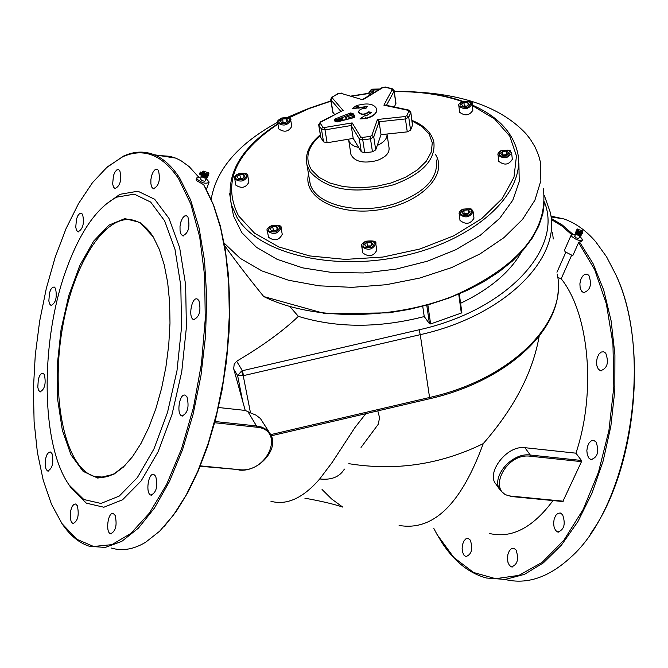 <?xml version="1.0" encoding="UTF-8"?>
<svg xmlns="http://www.w3.org/2000/svg" width="668" height="668" viewBox="0 0 668 668"><rect width="100%" height="100%" fill="white"/><g stroke="black" fill="none" stroke-linecap="round" stroke-linejoin="round"><path stroke-width="1" d="M218.461 407.505L245.223 410.428L250.492 412.874L243.236 375.717L241.515 371.057L237.624 375.608L243.536 375.625L242.4 370.715L241.515 371.057M245.223 410.428L233.675 368.703L234.209 364.144L236.631 361.254C262.541 345.949 283.123 330.977 298.379 316.356C336.889 328.13 378.848 328.205 424.238 316.565L422.727 306.253M460.586 303.297C489.736 289.261 510.068 272.135 521.583 251.919M459.258 293.912L461.839 312.449L461.321 313.067L430.626 323.938L429.466 323.755L424.238 316.565M250.492 412.874L255.994 415.145L260.411 418.51L270.181 433.774M304.892 498.203C320.849 501.033 333.457 503.989 342.717 507.079L331.654 499.004L322.051 489.477M365.813 413.676L354.892 427.603L332.171 462.423L319.713 478.948C303.113 498.094 286.856 505.542 270.941 501.292M377.812 410.87L379.549 417.642L378.33 424.172L361.037 447.426M544.437 201.861L542.825 213.927L538.759 226.068L532.262 238.109L523.411 249.857L512.306 261.146L499.088 271.784L483.958 281.587L467.132 290.396L448.871 298.053L429.482 304.416L409.275 309.376L388.592 312.858L325.483 313.735L263.735 296.55C247.728 276.836 234.693 259.835 224.615 245.54M224.181 243.144L240.246 258.374L261.981 270.949L288.601 280.259L319.037 285.82L352.019 287.349L386.104 284.727L419.78 278.047L451.543 267.618L480 253.932L503.964 237.633L522.485 219.455L534.893 200.225L540.863 180.736L540.32 161.79L538.608 155.368L535.126 147.102L530.334 139.236L525.908 133.633C502.904 109.185 467.366 95.399 419.287 92.259M305.418 109.744L287.09 117.51M277.646 122.261C238.484 143.637 216.323 169.305 211.18 199.264M500.24 490.245L495.623 483.665C486.337 472.927 506.511 445.055 524.923 447.685L575.933 453.18L581.436 460.469L581.486 461.638L562.823 501.526L511.897 496.575M182.673 235.837L181.011 234.126L180.059 230.752L180.009 226.41L180.861 221.943L182.456 218.236L184.477 216.023L186.522 215.756L187.933 217.033C190.23 226.978 188.476 233.249 182.673 235.837L183.55 235.963M290.146 306.896L298.379 316.356M582.404 239.979L581.945 241.023L578.597 242.601L594.662 269.63L606.377 303.94L612.94 343.736L613.825 386.764L608.924 430.468L598.486 472.184L583.189 509.425L564.009 540.028L542.14 562.347L518.911 575.373L495.648 578.688L473.57 572.493L453.781 557.454L437.139 534.659L433.874 528.538M551.259 219.496L561.679 225.851L571.532 234.493M578.597 242.601L572.785 255.677L565.12 251.769L564.485 250.233L571.223 235.011L571.866 236.53C576.542 240.196 580.108 241.223 582.571 239.612L579.958 236.439M571.558 255.418L561.187 278.765C589.143 313.501 596.457 392.166 575.933 453.18M552.987 500.574C532.88 527.737 511.713 538.717 489.502 533.49M605.767 353.222C609.074 362.716 607.295 368.552 600.44 370.732L598.277 369.07L596.883 365.855L596.524 361.739L597.275 357.53L598.987 354.065L601.317 352.019L603.814 351.819L605.767 353.222M596.09 442.082C599.38 451.593 597.676 457.43 590.971 459.601L588.767 457.972L587.297 454.774L586.846 450.641L587.506 446.383L589.134 442.859L591.43 440.746L593.919 440.488L596.09 442.082M562.615 514.736C565.779 524.104 564.168 529.866 557.788 532.029L555.609 530.467L554.123 527.328L553.605 523.236L554.173 519.003L555.701 515.462L557.897 513.325L560.318 512.999L562.615 514.736M516.055 549.981C519.036 559.108 517.508 564.744 511.488 566.89L509.4 565.395L507.964 562.347L507.446 558.348L507.956 554.198L509.392 550.708L511.463 548.57L513.775 548.211L516.055 549.981M470.322 540.128C473.103 548.979 471.641 554.465 465.922 556.586L463.951 555.15L462.598 552.194L462.122 548.319L462.623 544.27L463.993 540.871L465.972 538.775L468.168 538.416L470.322 540.128M552.528 232.481L553.254 239.002M588.892 275.408C592.09 284.735 590.295 290.488 583.506 292.667L581.444 291.014L580.158 287.85L579.891 283.808L580.709 279.692L582.438 276.31L584.734 274.331L587.155 274.164L588.892 275.408M201.627 173.262L202.02 174.565L204.842 176.193L207.331 176.577L208.483 175.776M208.491 175.008L208.499 175.759L207.481 176.193L204.308 175.559L202.162 174.189L201.828 172.82L200.6 172.002L199.481 173.413L199.949 174.557L201.26 175.241M202.179 172.594L200.6 172.002M208.241 175.559L208.675 173.672L208.658 174.214L207.673 174.448L204.625 173.68L202.721 172.227L203.247 171.058M208.099 175.684L208.8 174.097M207.907 175.793L208.658 174.214M207.681 175.868L208.474 174.315M207.406 175.909L208.241 174.39M207.105 175.934L207.973 174.431M206.771 175.918L207.673 174.448M207.13 174.039L206.429 175.884L207.339 174.44M203.598 173.087L202.98 174.699L204.391 175.467L206.362 176.018L206.98 174.406M203.322 172.87L203.03 174.557L203.74 172.711M203.08 172.653L202.755 174.348M202.88 172.436L202.513 174.131M202.721 172.227L202.312 173.914M202.621 172.018L202.162 173.705M202.563 171.826L202.053 173.496M202.554 171.651L202.003 173.296M201.987 173.096L202.596 171.492M201.143 175.559L201.961 176.803L204.132 177.93L206.37 178.272L207.397 177.579M207.372 177.579L207.898 176.461M205.644 177.872L206.187 176.519M205.335 177.73L205.827 176.461M204.984 177.663L205.502 176.385L204.984 177.663M204.625 177.571L205.118 176.277M204.258 177.454L204.75 176.16M203.89 177.321L204.416 176.035L203.89 177.321M203.54 177.17L204.032 175.876M203.197 177.003L203.69 175.717L203.222 177.02M202.872 176.828L203.364 175.55M202.571 176.644L203.064 175.375L202.596 176.653M202.346 176.602L202.788 175.2L202.27 176.552M202.028 176.235L202.504 174.999M201.435 174.523L200.433 173.997L200.467 172.611L199.824 173.588L201.31 174.857M201.669 173.137L200.116 172.828M201.627 175.968L202.053 174.599M201.469 175.759L201.886 174.423M201.36 175.559L201.761 174.256M203.297 174.749L204.007 172.903M203.322 174.766L204.032 172.92M201.302 175.367L201.678 174.131M203.297 174.907L203.915 173.296M203.598 174.933L204.308 173.087L203.623 174.949M201.277 175.183L201.636 174.056M203.64 175.108L204.258 173.496M203.924 175.116L204.625 173.271M203.949 175.125L204.65 173.279M201.277 174.999L201.627 174.031M204.007 175.292L204.625 173.68M204.258 175.283L204.967 173.429M204.291 175.292L205.001 173.446M204.391 175.467L205.009 173.855M204.617 175.433L205.327 173.58M204.642 175.442L205.352 173.596M204.784 175.617L205.402 174.006M204.984 175.567L205.686 173.713L205.009 175.575M205.185 175.751L205.802 174.148M205.343 175.676L206.053 173.83M205.377 175.684L206.086 173.839M205.585 175.868L206.203 174.256M205.711 175.767L206.412 173.922M205.736 175.776L206.445 173.93M205.978 175.951L206.596 174.348M206.796 173.997L206.086 175.843L206.771 173.989M208.525 172.853L208.875 173.421M207.94 176.444L207.514 177.446M207.79 176.494L207.23 177.696M207.623 176.536L207.047 177.788M207.406 176.569L206.813 177.855M207.147 176.586L206.546 177.897M206.855 176.586L206.245 177.913M206.521 176.561L205.919 177.897M206.17 176.519L205.56 177.863M201.828 176.177L202.254 174.791M203.172 172.027C206.195 174.206 207.982 174.49 208.55 172.878L203.247 171.108L203.172 172.027M205.36 177.73L205.853 176.461M205.251 177.847L205.786 176.452M204.859 177.755L205.402 176.36M204.65 177.579L205.143 176.285M204.458 177.646L205.001 176.243M204.283 177.463L204.784 176.168M204.057 177.513L204.6 176.11M203.665 177.354L204.199 175.951M203.565 177.187L204.057 175.893M203.281 177.187L203.815 175.784M202.913 176.995L203.448 175.592M202.897 176.845L203.389 175.559M202.571 176.795L203.105 175.4M582.271 233.583L581.385 234.226L578.839 233.691L576.451 232.222L575.983 230.961M576.526 230.376L576.267 231.487L578.989 233.349L581.544 233.883L582.279 232.932M582.087 233.332L582.571 231.587L581.728 232.264L578.972 231.454L577.035 229.867L577.494 229.015M581.97 233.449L582.688 231.988M581.82 233.533L582.58 232.088M581.619 233.6L582.421 232.172M581.385 233.633L582.229 232.23M581.118 233.633L581.995 232.264M580.826 233.616L581.728 232.264M581.26 231.863L580.509 233.566L581.436 232.247M578.012 230.869L577.352 232.347L579.031 233.257L580.459 233.675L581.11 232.197M577.745 230.66L577.403 232.239M577.511 230.452L577.135 232.03M577.311 230.251L576.901 231.829M577.152 230.051L576.701 231.621M577.035 229.867L576.542 231.42M576.968 229.683L576.434 231.228M576.943 229.525L576.367 231.053M577.035 229.258L576.342 230.877M581.135 235.303L580.383 235.779L578.087 235.303L575.941 233.984L575.524 232.848M582.504 231.044L582.755 231.863M581.319 235.069L581.728 234.167M581.202 235.186L581.719 234.167M581.043 235.27L581.644 234.192M580.851 235.336L581.519 234.209M580.617 235.37L581.335 234.234M580.35 235.37L581.118 234.234M580.058 235.353L580.859 234.226M576.885 232.598L576.317 233.883L577.135 232.79L576.584 234.084L577.895 234.844L579.682 235.42L580.258 234.134L580.008 235.462L580.567 234.192M580.208 233.508L580.96 231.813L580.183 233.508M579.44 235.245L579.958 234.067L579.415 235.245M580.116 233.608L580.776 232.13M579.348 235.345L579.916 234.059M579.891 233.433L580.642 231.738M579.624 233.975L579.098 235.169L579.649 233.984M579.866 233.433L580.617 231.729M579.766 233.516L580.417 232.03M578.989 235.253L579.565 233.959M579.565 233.341L580.317 231.646M578.797 235.078L579.323 233.875M579.54 233.332L580.292 231.637M578.764 235.069L579.298 233.867M579.398 233.399L580.058 231.913M578.63 235.136L579.206 233.833M579.231 233.224L579.983 231.529M578.463 234.961L578.997 233.758L578.43 234.952M579.206 233.215L579.958 231.52M579.031 233.257L579.69 231.779M578.263 234.994L578.839 233.7M578.897 233.09L579.649 231.395M578.129 234.827L578.663 233.625M578.872 233.082L579.624 231.387M578.104 234.819L578.638 233.608M578.672 233.099L579.323 231.621M577.895 234.844L578.471 233.541M578.571 232.94L579.323 231.245M577.795 234.685L578.338 233.474L577.77 234.668M578.546 232.932L579.298 231.237M578.313 232.932L578.972 231.454M577.544 234.668L578.121 233.366M578.254 232.781L579.006 231.086L578.229 232.765M577.478 234.518L578.012 233.316M577.453 234.51L577.987 233.299M577.97 232.748L578.63 231.262M577.202 234.485L577.778 233.182M577.945 232.606L578.697 230.911M577.177 234.343L577.711 233.149L577.152 234.334M577.92 232.598L578.68 230.894M577.653 232.547L578.304 231.07M576.876 234.284L577.453 232.998M577.661 232.431L578.413 230.727L577.645 232.414M576.893 234.167L577.419 232.973L576.868 234.151M577.386 232.23L578.137 230.527M576.334 233.85L576.643 232.406M576.1 233.633L576.442 232.214M575.899 233.424L576.275 232.038M575.591 232.781L576 231.654M576.142 231.879L575.691 233.115M576.058 231.746L575.616 232.948M575.975 231.612L575.574 232.614M582.279 230.719L577.394 229.233L578.471 230.685L580.509 231.637L582.212 231.771L582.279 230.719M206.429 178.272L204.842 181.312L201.786 180.602L200.55 178.957M580.25 235.787L578.571 238.585L575.774 237.716L574.697 236.238M561.187 278.765L557.738 277.445M539.168 336.221C532.847 372.318 514.201 408.123 483.231 443.635C440.496 464.552 395.698 471.232 348.838 463.675M205.468 187.817L213.576 205.051L220.223 225.592L225.225 249.039L228.431 274.915L229.734 302.654L229.091 331.612L226.494 361.112L221.993 390.446L215.689 418.919L207.756 445.848L198.371 470.598L187.783 492.617L176.26 511.421L164.069 526.643M165.672 156.537L170.849 157.347M201.36 176.836L196.734 177.93L197.102 179.099C202.12 183.249 206.145 184.243 209.184 182.08L206.262 178.707M111.381 548.052C122.311 551.325 133.734 549.388 145.657 542.241L159.669 531.185L173.321 515.312L186.238 494.971L198.029 470.648L208.332 442.976L216.841 412.732L223.296 380.768L227.487 348.036L229.308 315.48L228.732 284.059L225.792 254.65L220.615 228.047L213.401 204.951L203.69 184.719L196.526 180.611L196.342 178.949M575.482 234.451L571.223 235.011M153.924 238.042L153.64 237.583C148.446 229.124 142.551 223.605 135.955 221.033C107.181 209.844 73.046 262.382 62.124 329.842C50.743 397.143 64.671 466.932 93.804 476.284C100.476 478.422 107.456 477.461 114.729 473.412L125.86 464.619M153.206 236.839L159.31 249.348L164.186 264.678L167.66 282.422L169.622 302.111L169.989 323.178L168.745 345.014L165.914 366.974L161.581 388.4L155.869 408.657L148.956 427.153L141.065 443.352L132.423 456.803L123.296 467.166L113.952 474.188L97.787 478.096L83.091 471.349L70.992 454.866L62.333 430.234L57.673 399.531L57.256 365.162L61.055 329.641L68.779 295.523L79.876 265.279L93.603 241.165L108.968 225.116L124.849 218.595L140.004 222.452L153.206 236.839M67.259 266.866C80.903 230.452 97.386 207.214 116.708 197.16L134.293 194.137L150.684 202.087L164.629 220.841L174.991 249.389L180.819 285.812L181.529 327.378L176.978 370.782L167.509 412.457L153.916 449.013L137.366 477.578L119.221 496.082L100.935 503.447L83.842 499.514L69.138 485.001C40.138 444.086 40.147 338.317 67.259 266.866M198.321 176.703L189.102 166.574L180.861 160.604L175.709 158.116L169.973 156.329L159.368 155.552M106.162 167.918L123.421 156.128C133.959 151.294 144.196 150.826 154.133 154.734C163.526 158.541 172.035 166.307 179.65 178.03L190.631 200.024L199.056 227.913L204.525 260.729L206.738 297.268L205.552 336.062L200.976 375.516L193.186 413.968L182.514 449.798L169.43 481.553L154.517 507.972L138.41 528.129L121.776 541.381L105.268 547.434L89.479 546.307C79.4 543.117 70.424 535.828 62.55 524.43L61.473 522.835M178.581 178.665C162.332 154.692 143.678 147.411 122.628 156.83L107.272 166.942L92.46 182.698L78.599 203.473L66.082 228.539L55.227 257.113L46.334 288.342L39.621 321.341L35.262 355.184L33.4 388.943L34.101 421.675L37.391 452.428L43.228 480.259L51.494 504.273L61.999 523.612L76.737 539.243L93.612 546.482L111.915 544.645L130.811 533.456L149.365 513.141L166.608 484.459L181.579 448.712L193.419 407.714L201.46 363.659L205.26 318.937L204.642 275.993L199.715 237.082L190.831 204.141L178.581 178.665M104.893 205.034L119.889 194.321L137.884 191.207L154.684 199.281L168.996 218.411L179.634 247.577L185.637 284.802L186.397 327.312L181.754 371.7L172.06 414.327L158.141 451.693L141.173 480.876L122.586 499.756L103.857 507.229L86.364 503.163L71.301 488.3L70.04 486.379M158.45 170.423C160.596 180.059 158.884 186.172 153.314 188.76L151.753 187.098L150.884 183.834L150.876 179.608L151.736 175.275L153.289 171.668L155.226 169.522L157.164 169.254L158.45 170.423M119.848 170.783C121.826 180.109 120.19 186.046 114.938 188.61L113.468 187.015L112.65 183.859L113.477 175.542L114.946 172.035L116.783 169.922L118.62 169.639L119.848 170.783M82.623 214.42C84.469 223.513 82.907 229.308 77.956 231.821L76.536 230.293L75.743 227.229L76.486 219.096L77.88 215.639L79.626 213.535L81.379 213.217L82.623 214.42M55.511 288.334C57.281 297.318 55.786 303.038 51.052 305.485L49.649 304.007L48.839 300.992L49.482 292.935L50.801 289.478L52.488 287.365L54.192 287.015L55.511 288.334M44.405 374.673C46.167 383.691 44.723 389.411 40.072 391.824L38.652 390.363L37.792 387.348L38.326 379.232L39.604 375.742L41.266 373.579L42.977 373.187L44.405 374.673M52.012 453.639C53.832 462.84 52.396 468.635 47.704 471.032L46.217 469.562L45.299 466.498L45.725 458.215L46.994 454.632L48.672 452.403L50.434 451.985L52.012 453.639M77.354 505.776C79.3 515.253 77.839 521.19 72.987 523.603L71.401 522.092L70.399 518.944L70.758 510.41L72.052 506.711L73.789 504.415L75.634 503.981L77.354 505.776M115.155 515.429C117.267 525.215 115.748 531.336 110.612 533.774C105.177 532.58 108.016 511.396 113.326 513.558L115.155 515.429M155.727 476.301C157.999 486.362 156.395 492.633 150.935 495.122C145.223 493.777 148.304 472.151 153.874 474.48L155.727 476.301M186.99 396.875C189.37 407.071 187.683 413.442 181.938 415.964C176.085 414.461 179.533 392.709 185.228 395.205L186.99 396.875M198.889 300.5C201.277 310.662 199.532 317.024 193.653 319.588C187.858 317.96 191.674 296.417 197.302 299.03L198.889 300.5M572.701 234.109L562.247 224.966L551.167 218.369M436.396 533.323L442.082 542.842C454.482 561.671 469.295 573.394 486.521 578.02L505.225 579.432L524.43 574.371L543.435 562.815L561.504 545.03L577.92 521.549L591.998 493.176L603.137 460.995L610.853 426.259L614.827 390.379L614.919 354.808L611.153 320.966L603.738 290.162L593.042 263.534L579.548 241.983M550.908 216.115L563.859 218.937C575.348 222.887 585.945 230.46 595.639 241.649L606.561 256.788L615.988 275.016C654.122 354.992 629.632 506.511 570.088 557.889C548.495 577.519 526.868 584.725 505.225 579.507M557.78 217.985L551.576 217.008M590.27 534.074C636.42 470.731 648.628 345.03 616.255 275.667M580.333 514.853L580.768 514.936M335.119 120.507L351.009 114.094L352.245 114.32L354.391 117.242M367.124 106.763L358.541 108.132M358.516 108.007L352.278 108.475L367.367 106.446L365.964 108.341L362.891 108.475L360.161 109.577L358.95 110.821L358.733 112.149C361.33 114.829 364.611 114.737 368.577 111.882L371.734 112.333L366.941 115.389L364.277 115.981L359.927 118.929L366.264 118.537L365.972 118.136C373.412 116.24 376.986 113.159 376.668 108.901C374.147 104.15 368.335 102.839 359.259 104.968L356.654 105.469L352.278 108.475M376.769 109.443C376.919 113.585 373.395 116.591 366.206 118.461M366.264 118.537L359.927 118.929M371.483 112.65L368.636 112.241C364.661 115.096 361.38 115.188 358.791 112.508L358.741 112.182M345.899 117.451L351.134 115.339L353.288 117.651M336.171 121.158L340.947 119.23L342.208 120.516M350.984 117.376L349.99 118.119L348.412 118.127L349.406 117.376L351.026 117.409M348.671 118.052L350.733 117.501M348.362 118.019L350.976 117.301M338.968 121.351L338.768 120.758L339.486 120.407L340.354 120.248L340.822 120.875M338.659 121.05L340.914 120.607M339.094 121.083L340.488 120.674M362.816 99.799L340.797 93.278L362.816 99.799L383.031 87.483L385.119 87.174L391.44 88.811L392.133 89.813L383.883 105.168L385.394 105.11M377.453 119.488L379.082 121.751L405.418 118.946L405.184 116.533L377.453 119.488L371.817 135.454L370.181 136.414L362.448 137.416L360.72 136.915L352.161 122.904L351.168 125.517L359.284 138.844L360.72 136.915M352.161 122.904L324.606 127.488L322.819 127.054L320.248 123.288L320.874 122.102L341.824 111.013M320.782 137.533L323.546 141.867L327.12 142.76L353.205 138.41L361.304 151.795L364.761 152.805L372.468 151.811L375.725 149.882L381.027 134.66L407.28 131.872L410.569 130.093L412.607 124.966L410.795 112.249M381.027 134.66L379.082 121.751L373.754 136.923L371.817 135.454M353.205 138.41L351.168 125.517L325.007 129.876L324.606 127.488M365.154 117.042L365.73 117.384M357.522 106.805L356.587 106.922L357.363 106.145L358.616 106.454L357.839 107.231L357.522 106.805M358.065 107.156L357.781 106.721M357.146 106.295L358.507 106.312M356.629 106.989L357.413 106.663M394.329 107.005L395.965 103.331L394.128 90.723M332.722 112.015L334.701 114.654M354.282 117.317L354.867 116.048L352.988 113.468L352.245 114.303L354.182 117.134M377.27 145.457C384.083 142.326 387.331 138.518 387.022 134.026M348.546 139.186L349.255 141.825L351.301 144.288L354.524 146.234L358.708 147.511M387.081 134.56L389.018 147.586C389.694 152.997 385.653 157.314 376.902 160.562C363.4 163.752 354.75 161.756 350.967 154.558L350.792 153.448M231.913 207.464L233.541 216.023L241.824 232.681L256.537 247.369L277.136 259.326L302.721 267.876L332.079 272.519L363.734 272.953L396.049 269.12L427.336 261.213L455.968 249.665L480.484 235.111L499.714 218.336L512.79 200.216L519.228 181.679L518.911 163.61M472.134 104.367L472.886 110.22C469.504 115.564 465.103 116.257 459.676 112.291L459.626 111.923M462.957 106.22L461.588 104.333L464.018 102.454L467.809 102.463L469.186 104.342L466.757 106.22L462.957 106.22M464.018 102.454L464.202 106.22M468.159 105.143L467.809 102.463M466.865 106.145L464.46 105.911M247.853 176.277L248.93 182.113C245.841 187.85 241.407 188.819 235.62 185.011L235.545 184.618M238.351 178.623L237.182 176.636L239.812 174.64L243.611 174.649L244.789 176.636L242.158 178.632L238.351 178.623M239.812 174.64L240.455 178.106L239.987 178.623M244.079 177.17L243.611 174.649M242.526 178.348L240.455 178.106M290.797 120.541L291.791 126.327C288.676 131.746 284.343 132.623 278.798 128.949L278.731 128.598M281.754 122.753L280.351 120.95L282.698 118.996L286.455 118.846L287.866 120.649L285.52 122.611L281.754 122.753M282.698 118.996L283.057 122.703M286.906 121.451L286.455 118.846M285.578 122.553L283.29 122.411M372.827 93.261L371.55 92.05L373.571 90.08L377.336 89.763L377.821 90.222M373.571 90.08L373.946 92.585M377.445 90.456L377.336 89.763M511.638 153.339L512.339 159.268C508.849 164.896 504.307 165.564 498.712 161.297L498.662 160.896M502.82 155.402L500.708 153.648L502.561 151.486L506.519 151.085L508.64 152.838L506.787 155.001L502.82 155.402M502.561 151.486L502.77 155.368M507.037 154.709L506.519 151.085M506.945 154.6L502.987 155.001M473.195 212.19L473.979 218.16C470.497 224.131 465.838 224.882 460.001 220.423L459.943 219.981M464.035 214.42L461.972 212.524L463.976 210.261L468.051 209.894L470.122 211.789L468.118 214.061L464.035 214.42M463.976 210.261L464.076 214.42M468.577 213.535L468.051 209.894M468.519 213.459L464.452 213.818M375.867 244.288L376.794 250.249C373.462 256.412 368.794 257.305 362.782 252.921L362.716 252.462M366.34 246.701L364.578 244.663L366.899 242.409L370.982 242.183L372.744 244.221L370.431 246.484L366.34 246.701M366.899 242.409L367.467 245.974L366.957 246.667M371.491 245.448L370.982 242.183M371.041 245.882L367.467 245.974M281.195 228.431L282.247 234.334C279.082 240.396 274.515 241.373 268.528 237.282L268.444 236.848M271.55 230.903L270.156 228.832L272.711 226.694L276.669 226.611L278.08 228.681L275.517 230.827L271.55 230.903M272.711 226.694L273.354 230.209L272.794 230.877M277.178 229.433L276.669 226.611M276.051 230.376L273.354 230.209M544.428 202.087C563.375 248.822 506.519 310.57 419.061 329.8L242.4 370.715L236.631 361.254M233.825 369.346L237.624 375.608L242.843 402.119M243.536 375.625L420.255 334.668L429.566 397.485L270.69 434.643M419.061 329.8L420.255 334.668C504.073 316.114 561.604 258.908 550.282 212.349L544.286 195.348M399.097 525.432C433.19 531.352 461.229 504.081 483.231 443.635M344.396 469.086C339.578 476.977 331.353 480.267 319.713 478.948M557.154 273.98C568.46 321.341 512.005 379.082 429.566 397.485L429.541 398.771L271.25 435.803M458.732 294.137L461.321 313.067M430.626 323.938L427.854 304.875M426.769 305.176L429.466 323.755M543.36 188.802C548.386 231.211 518.351 266.958 453.263 296.024C391.223 320.582 311.597 320.44 263.735 296.55M214.687 422.744L256.479 427.178L256.479 425.933L215.012 421.525M256.479 427.178C285.962 429.349 267.743 473.537 239.219 469.654L200.183 466.264M238.877 470.03C258.483 472.744 279.942 448.679 270.423 434.175L268.402 431.461L264.787 428.58L261.489 427.044L256.479 425.933L248.195 412.114M239.219 469.654L200.342 465.872M581.436 460.469L530.292 455.033L530.334 456.219L581.486 461.638M511.613 496.416L512.272 496.224C485.669 494.754 504.524 452.503 530.334 456.219M524.923 447.685L530.292 455.033C511.605 452.094 489.936 477.971 500.449 490.546L505.242 494.662L511.805 496.566M563.299 501.192L512.272 496.224M352.988 113.468L350.516 112.984L351.009 114.094M353.764 117.668L354.867 116.048M337.131 121.968L353.898 117.635M336.029 121.776L337.265 121.943M335.177 120.691L334.25 120.232L335.202 121.568M335.177 120.591L335.603 120.04L335.111 118.929L334.25 120.232M350.516 112.984L335.111 118.929M335.603 120.04L340.789 118.036L342.058 118.37L343.16 119.898L342.542 120.432M383.883 105.168L407.973 110.278L408.808 111.289L406.837 115.639L405.184 116.533M343.277 110.654L332.28 97.929L332.798 96.751L338.743 93.52L340.797 93.278M345.456 116.232L344.997 117.134L345.915 117.585M347.16 119.23L346.709 119.347M344.997 117.134L346.45 119.138M346.133 117.267L345.64 116.165M352.245 114.337L350.767 114.186M350.583 114.253L351.067 115.355M351.66 115.422L352.245 114.303M354.132 117.017L353.564 117.576M341.365 119.338L342.058 118.37M335.336 120.808L336.188 121.292M336.405 120.966L335.954 119.906M340.329 118.219L340.772 119.271M341.607 93.094L338.743 93.52M386.471 105.344L393.978 91.357L392.133 89.813M407.28 131.872L405.418 118.946L408.724 117.167L406.837 115.639M410.569 130.093L408.724 117.167L410.686 112.808L408.808 111.289M412.523 125.726L410.77 112.057L408.449 110.003L407.973 110.278M408.624 110.036L385.019 105.035M361.304 151.795L359.284 138.844L362.749 139.846L362.448 137.416M364.761 152.805L362.749 139.846L370.481 138.844L370.181 136.414M372.468 151.811L370.481 138.844L373.754 136.923L375.725 149.882M395.84 104.158L394.103 90.531L391.982 88.552L391.44 88.811M392.166 88.602L385.119 87.174M385.845 86.974L383.031 87.483M382.246 87.525L362.791 99.382M320.231 122.044L320.874 122.102M318.661 124.657L318.853 125.233L320.248 123.288M320.982 138.084L318.853 125.233L321.425 128.999L322.819 127.054M323.546 141.867L321.425 128.999L325.007 129.876L327.12 142.76M338.066 93.503L332.798 96.751M332.113 96.735L330.693 99.44L330.944 99.908L332.28 97.929M330.66 99.231L332.756 112.207M333.006 112.675L330.944 99.908L340.922 111.472M472.293 105.561L494.671 119.046L509.784 136.163L516.456 155.953L513.976 177.229L502.219 198.613L481.695 218.645L453.639 235.871L419.905 249.005L382.889 257.046L345.256 259.401L309.735 255.936L278.823 246.96L254.591 233.232L238.501 215.814C222.093 183.09 235.245 152.546 277.955 124.164M288.668 117.986L308.942 108.625L330.969 101.152M351.952 96.159L368.92 93.487M394.27 91.683C419.429 91.257 442.149 94.58 462.44 101.636M229.625 193.411L231.437 204.951L237.14 217.735C258.867 254.283 335.144 272.243 406.47 255.193C477.954 238.518 526.551 191.465 517.591 152.438C512.606 131.972 497.485 116.165 472.218 105.018M308.541 174.181C302.379 197.544 338.15 216.315 379.015 209.794C419.955 203.798 448.512 175.158 435.594 154.7M412.039 120.941L422.276 126.736L429.19 134.168L432.288 142.768L431.311 152.003L426.259 161.247L417.433 169.897L405.384 177.337L390.905 183.049L375.007 186.639L358.766 187.85L343.319 186.597L329.725 182.982L318.886 177.279L311.505 169.897C304.583 158.433 307.556 146.91 320.415 135.312M306.303 160.036L306.988 165.038L310.136 171.826C327.245 190.43 355.067 194.747 393.594 184.769C422.577 173.922 435.979 159.594 433.808 141.791C431.261 132.306 423.98 125.183 411.964 120.399M436.329 160.036C438.509 177.93 425.182 192.317 396.341 203.172C359.685 215.939 314.511 205.076 310.077 183.199L309.443 179.467M458.816 105.619L458.866 106.07C464.293 110.028 468.711 109.343 472.092 104.008L471.7 103.156M463.308 101.486C471.608 101.302 472.994 103.206 467.466 107.197C459.158 107.373 457.772 105.469 463.308 101.486M234.368 178.289L234.451 178.79C240.238 182.581 244.688 181.612 247.778 175.893L247.544 175.342M239.202 173.622C247.527 173.421 248.721 175.433 242.768 179.659C234.435 179.851 233.241 177.838 239.202 173.622M277.654 122.361L277.721 122.803C283.274 126.469 287.607 125.592 290.73 120.182L290.329 119.38M281.971 118.069C290.171 117.551 291.599 119.38 286.246 123.538C278.03 124.048 276.61 122.227 281.971 118.069M368.886 93.153L369.972 94.998M371.091 94.322L369.604 92.201L371.45 89.821L372.661 89.22L379.558 89.17M497.885 154.467L497.936 154.976C503.538 159.234 508.089 158.55 511.588 152.939C508.999 150.768 513.909 149.398 501.25 150.492L499.13 151.853L497.952 153.807L498.712 161.297M501.468 150.584C510.06 149.507 512.197 151.285 507.88 155.903C499.272 156.98 497.134 155.201 501.468 150.584M459.083 213.459L459.141 214.019C464.986 218.469 469.654 217.71 473.136 211.748C470.556 209.393 475.031 208.082 462.699 209.176L460.394 210.654L459.15 212.775L460.001 220.423M462.916 209.284C471.75 208.274 473.837 210.195 469.186 215.038C460.327 216.04 458.24 214.119 462.916 209.284M361.689 245.924L361.764 246.509C367.776 250.884 372.46 249.991 375.792 243.837L375.174 242.676M365.989 241.357C374.873 240.655 376.66 242.718 371.341 247.536C362.44 248.229 360.662 246.175 365.989 241.357M267.284 230.393L267.367 230.944C273.362 235.027 277.946 234.05 281.119 228.005L280.76 227.245M271.993 225.625C280.644 225.241 282.063 227.337 276.243 231.896C267.576 232.264 266.156 230.176 271.993 225.625M429.624 398.754C503.622 381.937 558.54 333.357 558.306 287.24M459.3 293.895L461.839 312.449M200.467 179.166L201.527 176.402M574.63 236.389L575.774 233.8M565.746 252.421L556.962 272.252M206.362 189.42L208.984 182.598M196.15 179.45L196.734 177.93M153.64 237.583L153.139 236.722M114.729 473.412L113.952 474.188M103.757 477.219L93.804 476.284M175.709 158.116L154.133 154.734M61.999 523.612L62.55 524.43M122.628 156.83L123.421 156.128M69.138 485.001L71.301 488.3M116.708 197.16L119.889 194.321M194.597 319.705L193.653 319.588M182.865 416.064L181.938 415.964M151.803 495.197L150.935 495.122M111.406 533.841L110.612 533.774M73.705 523.662L72.987 523.603M48.38 471.09L47.704 471.032M40.723 391.891L40.072 391.824M51.703 305.568L51.052 305.485M78.64 231.913L77.956 231.821M115.689 188.718L114.938 188.61M154.141 188.885L153.314 188.76M437.139 534.659L437.498 535.31M563.859 218.937L551.008 216.925M601.559 370.874L600.44 370.732M592.082 459.718L590.971 459.601M558.824 532.12L557.788 532.029M512.44 566.965L511.488 566.89M466.79 556.661L465.922 556.586M584.583 292.818L583.506 292.667M354.416 117.309L337.173 121.818L336.021 121.768L335.077 120.449M347.185 119.23L345.824 117.351M336.079 121.033L336.689 121.885M342.25 110.796L320.415 121.952L318.694 124.883L320.815 137.733M350.967 154.558L348.729 140.447M463.074 101.411C442.542 94.297 419.596 90.965 394.229 91.416M368.895 93.236L351.418 96M330.927 100.885L308.725 108.4L288.275 117.827M277.888 123.789C240.714 147.561 225.225 174.615 231.437 204.951L233.541 216.023M320.331 134.777C309.209 144.079 304.767 154.166 306.988 165.038L309.426 179.391M459.676 112.291L458.866 106.07C457.847 104.726 459.292 103.164 463.183 101.377C470.322 101.002 473.295 101.878 472.092 104.008M235.62 185.011L234.56 177.037L236.221 174.941L239.102 173.496C245.573 172.878 248.463 173.68 247.778 175.893M278.798 128.949L277.721 122.803C276.619 121.559 277.997 119.948 281.846 117.969C288.877 117.317 291.841 118.061 290.73 120.182M369.229 95.457L368.97 92.368L370.832 90.005L372.493 89.136L379.808 89.011M362.782 252.921L361.764 246.509C360.854 244.864 362.206 243.102 365.813 241.231C373.495 240.405 376.819 241.273 375.792 243.837M268.528 237.282L267.367 230.944C266.156 229.5 267.651 227.688 271.859 225.5C278.715 224.749 281.804 225.575 281.119 228.005"/></g></svg>
